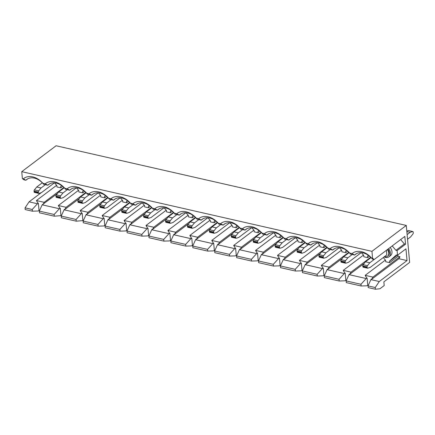 <?xml version="1.0" encoding="UTF-8"?>
<svg xmlns="http://www.w3.org/2000/svg" width="435" height="435" viewBox="0 0 435 435"><rect width="100%" height="100%" fill="white"/><g stroke="black" fill="none" stroke-linecap="round" stroke-linejoin="round"><path stroke-width="0.65" d="M384.524 256.601A5.193 3.757 -127 0 0 384.866 256.693A5.193 3.757 -127 0 0 387.574 256.22A5.193 3.757 -127 0 0 387.302 249.63M387.574 256.22L388.145 255.791A5.193 3.757 -127 0 0 387.873 249.195M384.127 256.906A6.492 4.698 -127 0 0 385.54 257.417A6.492 4.698 -127 0 0 388.928 256.824A6.492 4.698 -127 0 0 388.629 248.63M388.928 256.824L390.499 255.639A6.492 4.698 -127 0 0 390.2 247.444M334.646 248.592L332.699 250.06L328.528 249.114A14.545 10.527 -127 0 0 311.699 244.263A14.545 10.527 -127 0 0 310.786 245.074L306.615 244.127A14.545 10.527 -127 0 0 289.781 239.277A14.545 10.527 -127 0 0 288.867 240.087L284.697 239.141A14.545 10.527 -127 0 0 267.868 234.291A14.545 10.527 -127 0 0 266.949 235.101L262.783 234.155A14.545 10.527 -127 0 0 245.949 229.305A14.545 10.527 -127 0 0 245.035 230.115L240.865 229.169A14.545 10.527 -127 0 0 224.03 224.319A14.545 10.527 -127 0 0 223.117 225.129L218.946 224.183A14.545 10.527 -127 0 0 202.117 219.332A14.545 10.527 -127 0 0 201.204 220.143L197.033 219.196A14.545 10.527 -127 0 0 180.199 214.346A14.545 10.527 -127 0 0 179.285 215.156L175.115 214.21A14.545 10.527 -127 0 0 158.28 209.36A14.545 10.527 -127 0 0 157.367 210.17L153.196 209.224A14.545 10.527 -127 0 0 136.367 204.374A14.545 10.527 -127 0 0 135.454 205.184L131.283 204.238A14.545 10.527 -127 0 0 114.448 199.388A14.545 10.527 -127 0 0 113.535 200.198L109.364 199.252A14.545 10.527 -127 0 0 92.535 194.401A14.545 10.527 -127 0 0 91.622 195.212L87.451 194.266A14.545 10.527 -127 0 0 70.617 189.415A14.545 10.527 -127 0 0 69.703 190.225L65.533 189.279A14.545 10.527 -127 0 0 48.698 184.429A14.545 10.527 -127 0 0 47.785 185.239L43.614 184.293A14.545 10.527 -127 0 0 26.785 179.443A14.545 10.527 -127 0 0 25.872 180.253L24.023 179.834L22.381 178.6L23.332 178.818A17.139 12.403 53 0 1 42.875 183.266L45.245 183.804A17.139 12.403 53 0 1 64.788 188.252L67.164 188.79A17.139 12.403 53 0 1 86.706 193.238L89.077 193.776A17.139 12.403 53 0 1 108.625 198.224L110.996 198.762A17.139 12.403 53 0 1 130.538 203.21L132.914 203.749A17.139 12.403 53 0 1 152.457 208.196L154.827 208.735A17.139 12.403 53 0 1 174.37 213.183L176.746 213.721A17.139 12.403 53 0 1 196.288 218.169L198.665 218.707A17.139 12.403 53 0 1 218.207 223.155L220.578 223.693A17.139 12.403 53 0 1 240.12 228.141L242.496 228.679A17.139 12.403 53 0 1 262.039 233.127L264.409 233.666A17.139 12.403 53 0 1 283.957 238.114L286.328 238.652A17.139 12.403 53 0 1 305.87 243.1L308.246 243.638A17.139 12.403 53 0 1 327.789 248.086L330.16 248.624A17.139 12.403 53 0 1 349.702 253.072L352.078 253.61A17.139 12.403 53 0 1 371.62 258.058L372.572 258.276L374.209 259.505L404.833 236.406L405.545 244.214L404.381 243.953L400.64 239.565M356.564 253.578L354.617 255.046L350.447 254.1A14.545 10.527 -127 0 0 333.612 249.25A14.545 10.527 -127 0 0 332.699 250.06L330.16 248.624M361.365 252.643L363.671 255.334L363.801 256.764L367.684 257.65L369.571 256.226M363.475 255.106L343.258 270.358L344.765 272.962L345.194 273.06L344.281 273.555L327.071 269.64L327.593 269.053L328.023 269.151L329.105 267.139L321.34 265.372L322.846 267.976L323.276 268.074L322.362 268.569L305.158 264.654L305.674 264.067L306.104 264.165L307.192 262.153L299.427 260.386L300.928 262.99L301.363 263.088L300.449 263.583L283.239 259.668L283.756 259.081L284.191 259.178L285.273 257.167L277.508 255.399L279.014 258.004L279.444 258.102L278.53 258.597L261.326 254.682L261.843 254.094L262.272 254.192L263.36 252.18L255.59 250.413L257.096 253.018L257.525 253.116L256.617 253.61L239.408 249.695L239.924 249.108L240.359 249.206L241.441 247.194L233.677 245.427L235.177 248.032L235.612 248.129L234.699 248.624L217.489 244.709L218.011 244.122L218.441 244.22L219.523 242.208L211.758 240.441L213.264 243.045L213.694 243.143L212.78 243.638L195.576 239.723L196.093 239.136L196.522 239.234L197.61 237.222L189.839 235.455L191.346 238.059L191.781 238.157L190.867 238.652L173.657 234.737L174.174 234.15L174.609 234.247L175.691 232.23L167.926 230.468L169.433 233.073L169.862 233.171L168.949 233.666L151.739 229.751L152.261 229.163L152.69 229.261L153.772 227.244L146.008 225.482L147.514 228.087L147.943 228.185L147.03 228.679L129.826 224.764L130.342 224.177L130.772 224.275L131.859 222.258L124.095 220.496L125.595 223.101L126.03 223.198L125.117 223.693L107.907 219.778L108.429 219.191L108.859 219.289L109.941 217.272L102.176 215.51L103.682 218.114L104.112 218.212L103.198 218.707L85.994 214.792L86.511 214.205L86.94 214.303L88.028 212.285L80.257 210.524L81.764 213.128L82.193 213.226L81.285 213.721L64.075 209.806L64.592 209.219L65.027 209.317L66.109 207.299L58.344 205.537L59.851 208.142L60.28 208.24L59.367 208.735L42.157 204.82L57.355 193.586M370.718 257.264L351.023 272.125L343.258 270.358M312.727 243.605L310.786 245.074L308.246 243.638M339.447 247.656L341.752 250.348L341.883 251.778L345.765 252.664L347.652 251.24M341.557 250.12L321.34 265.372M348.805 252.278L329.105 267.139M290.814 238.619L288.867 240.087L286.328 238.652M317.528 242.67L319.839 245.362L319.97 246.792L323.852 247.678L325.739 246.253M319.643 245.133L299.427 260.386M326.886 247.292L307.192 262.153M268.895 233.633L266.949 235.101L264.409 233.666M295.615 237.684L297.921 240.376L298.051 241.806L301.933 242.692L303.82 241.267M297.725 240.147L277.508 255.399M304.973 242.306L285.273 257.167M246.982 228.647L245.035 230.115L242.496 228.679M273.697 232.698L276.007 235.389L276.133 236.819L280.02 237.706L281.902 236.281M275.812 235.161L255.59 250.413M283.054 237.32L263.36 252.18M225.064 223.661L223.117 225.129L220.578 223.693M251.783 227.712L254.089 230.403L254.219 231.833L258.102 232.72L259.989 231.295M253.893 230.175L233.677 245.427M261.136 232.333L241.441 247.194M203.145 218.674L201.204 220.143L198.665 218.707M229.865 222.725L232.17 225.417L232.301 226.847L236.183 227.733L238.07 226.309M231.975 225.189L211.758 240.441M239.223 227.347L219.523 242.208M181.232 213.688L179.285 215.156L176.746 213.721M207.946 217.739L210.257 220.431L210.388 221.861L214.27 222.747L216.157 221.323M210.061 220.202L189.839 235.455M217.304 222.361L197.61 237.222M159.313 208.702L157.367 210.17L154.827 208.735M186.033 212.753L188.339 215.445L188.469 216.875L192.352 217.761L194.238 216.336M188.143 215.216L167.926 230.468M195.391 217.375L175.691 232.23M137.4 203.716L135.454 205.184L132.914 203.749M164.115 207.767L166.42 210.458L166.551 211.888L170.433 212.775L172.32 211.35M166.224 210.23L146.008 225.482M173.473 212.389L153.772 227.244M115.482 198.73L113.535 200.198L110.996 198.762M142.201 202.781L144.507 205.472L144.637 206.902L148.52 207.789L150.407 206.364M144.311 205.244L124.095 220.496M151.554 207.403L131.859 222.258M93.563 193.744L91.622 195.212L89.077 193.776M120.283 197.794L122.588 200.486L122.719 201.916L126.601 202.802L128.488 201.378M122.393 200.258L102.176 215.51M129.641 202.416L109.941 217.272M71.65 188.757L69.703 190.225L67.164 188.79M98.364 192.808L100.675 195.5L100.806 196.93L104.688 197.816L106.57 196.392M100.48 195.271L80.257 210.524M107.722 197.43L88.028 212.285M364.182 263.392L349.941 274.137L351.023 272.125M383.278 257.542L385.589 260.32L385.72 261.75L389.602 262.637L389.472 261.201L396.361 254.943L397.519 255.204L405.964 248.836L407.035 260.576L398.9 258.727L371.854 279.123L372.942 277.111L365.172 275.344L366.678 277.949L367.107 278.047L366.199 278.541L348.99 274.626L349.506 274.039L349.941 274.137M342.269 258.406L328.023 269.151M320.35 253.42L306.104 264.165M298.432 248.434L284.191 259.178M276.519 243.448L262.272 254.192M254.6 238.462L240.359 249.206M232.681 233.475L218.441 244.22M210.768 228.489L196.522 239.234M188.85 223.503L174.609 234.247M166.937 218.517L152.69 229.261M145.018 213.531L130.772 224.275M123.1 208.544L108.859 219.289M101.186 203.558L86.94 214.303M79.268 198.572L65.027 209.317M125.117 223.693L119.891 229.435L105.052 226.059L107.907 219.778M103.198 218.707L97.978 224.449L83.134 221.072L85.994 214.792M147.03 228.679L141.81 234.421L126.966 231.045L129.826 224.764M168.949 233.666L163.723 239.408L148.884 236.031L151.739 229.751M190.867 238.652L185.642 244.394L170.803 241.017L173.657 234.737M212.78 243.638L207.56 249.38L192.716 246.003L195.576 239.723M234.699 248.624L229.473 254.366L214.634 250.99L217.489 244.709M256.617 253.61L251.392 259.352L236.548 255.976L239.408 249.695M278.53 258.597L273.305 264.339L258.466 260.962L261.326 254.682M300.449 263.583L295.224 269.325L280.385 265.948L283.239 259.668M322.362 268.569L317.142 274.311L302.298 270.934L305.158 264.654M344.281 273.555L339.055 279.297L324.216 275.921L327.071 269.64M366.199 278.541L360.974 284.283L346.135 280.907L348.99 274.626M119.891 229.435L120.049 231.143L105.205 227.766L105.052 226.059M83.134 221.072L83.292 222.78L98.131 226.156L97.978 224.449M141.81 234.421L141.962 236.129L127.123 232.752L126.966 231.045M163.723 239.408L163.881 241.115L149.042 237.738L148.884 236.031M185.642 244.394L185.799 246.101L170.955 242.725L170.803 241.017M207.56 249.38L207.712 251.087L192.874 247.711L192.716 246.003M229.473 254.366L229.631 256.074L214.787 252.697L214.634 250.99M251.392 259.352L251.544 261.06L236.705 257.683L236.548 255.976M273.305 264.339L273.463 266.046L258.624 262.669L258.466 260.962M295.224 269.325L295.381 271.032L280.537 267.655L280.385 265.948M317.142 274.311L317.294 276.018L302.455 272.642L302.298 270.934M339.055 279.297L339.213 281.005L324.374 277.628L324.216 275.921M360.974 284.283L361.132 285.991L346.287 282.614L346.135 280.907M120.049 231.143L125.775 230.947L126.688 230.452L126.03 223.198M98.131 226.156L103.862 225.961L104.775 225.466L104.112 218.212M141.962 236.129L147.693 235.933L148.607 235.438L147.943 228.185M163.881 241.115L169.612 240.919L170.52 240.424L169.862 233.171M185.799 246.101L191.525 245.905L192.439 245.411L191.781 238.157M207.712 251.087L213.444 250.892L214.357 250.397L213.694 243.143M229.631 256.074L235.357 255.878L236.27 255.383L235.612 248.129M251.544 261.06L257.275 260.864L258.189 260.369L257.525 253.116M273.463 266.046L279.194 265.85L280.102 265.355L279.444 258.102M295.381 271.032L301.107 270.836L302.021 270.342L301.363 263.088M317.294 276.018L323.026 275.823L323.939 275.328L323.276 268.074M339.213 281.005L344.939 280.809L345.852 280.314L345.194 273.06M367.107 278.047L367.771 285.3L366.857 285.795L361.132 285.991M105.27 225.58L104.775 225.466M83.351 220.594L76.217 221.17L76.06 219.463L61.221 216.086L64.075 209.806M61.438 215.608L54.299 216.184L54.141 214.477L39.302 211.1L39.46 212.807L54.299 216.184M41.238 192.672L29.085 201.845L25.045 207.854L32.228 209.491L37.448 203.749L38.362 203.254L39.025 210.507L39.52 210.622M39.025 210.507L38.111 211.002L32.38 211.198L25.197 209.567L25.045 207.854M407.035 260.576L379.271 281.516L375.231 287.524L375.389 289.237L379.934 288.769L384.197 285.556L383.86 281.858L409.645 262.408L406.279 225.433L56.093 145.763L21.75 171.667L22.381 178.6M367.771 285.3L368.266 285.414M346.352 280.428L345.852 280.314M324.434 275.442L323.939 275.328M302.515 270.456L302.021 270.342M280.602 265.47L280.102 265.355M258.684 260.483L258.189 260.369M236.765 255.497L236.27 255.383M214.852 250.511L214.357 250.397M192.933 245.525L192.439 245.411M171.02 240.539L170.52 240.424M149.102 235.552L148.607 235.438M127.183 230.566L126.688 230.452M81.285 213.721L76.06 219.463M76.217 221.17L61.373 217.794L61.221 216.086M64.788 188.252L65.533 189.279M86.706 193.238L87.451 194.266M108.625 198.224L109.364 199.252M130.538 203.21L131.283 204.238M152.457 208.196L153.196 209.224M174.37 213.183L175.115 214.21M196.288 218.169L197.033 219.196M218.207 223.155L218.946 224.183M240.12 228.141L240.865 229.169M262.039 233.127L262.783 234.155M283.957 238.114L284.697 239.141M305.87 243.1L306.615 244.127M327.789 248.086L328.528 249.114M49.731 183.771L47.785 185.239L45.245 183.804M76.451 187.822L78.757 190.514L78.887 191.944L82.77 192.83L84.656 191.405M78.561 190.285L58.344 205.537M85.804 192.444L66.109 207.299M59.367 208.735L54.141 214.477M42.157 204.82L39.302 211.1M42.875 183.266L43.614 184.293M363.366 267.199A1.039 0.544 -77.2 0 1 363.203 267.21A1.039 0.544 -77.2 0 1 362.861 266.628L367.173 267.607A1.039 0.544 102.8 0 0 367.515 268.188A1.039 0.544 102.8 0 0 367.678 268.183L370.212 267.394L386.813 254.877L386.394 250.315M397.922 254.905L398.041 256.269L399.982 256.71L398.9 258.727M371.854 279.123L371.425 279.025L370.908 279.613L368.048 285.893L368.206 287.6L375.389 289.237M379.271 281.516L370.908 279.613M37.448 203.749L29.085 201.845M38.362 203.254L37.932 203.156L36.426 200.551L44.191 202.313L43.108 204.33M32.228 209.491L32.38 211.198M27.813 178.785L25.872 180.253L23.332 178.818M406.279 225.433L371.941 251.343L21.75 171.667M371.941 251.343L372.572 258.276M374.209 259.505L372.365 259.086A14.545 10.527 -127 0 0 355.531 254.236A14.545 10.527 -127 0 0 354.617 255.046L352.078 253.61M375.231 287.524L368.048 285.893M397.519 255.204L397.101 250.582L405.545 244.214M36.426 200.551L56.642 185.299M54.533 182.836L56.838 185.527L56.969 186.958L60.851 187.844L62.738 186.419M44.191 202.313L63.891 187.458M365.172 275.344L385.394 260.087M372.942 277.111L399.982 256.71M389.602 262.637L398.041 256.269M367.684 257.65L367.553 256.215L368.445 255.361M392.201 245.938L395.942 250.321L397.101 250.582M61.612 185.555L60.721 186.408L60.851 187.844M82.77 192.83L82.639 191.395L83.531 190.541M104.688 197.816L104.558 196.381L105.444 195.527M126.601 202.802L126.471 201.367L127.363 200.513M148.52 207.789L148.389 206.353L149.276 205.499M170.433 212.775L170.308 211.339L171.194 210.486M192.352 217.761L192.221 216.325L193.113 215.472M214.27 222.747L214.14 221.312L215.026 220.458M236.183 227.733L236.053 226.298L236.944 225.444M258.102 232.72L257.971 231.284L258.863 230.43M280.02 237.706L279.89 236.27L280.776 235.417M301.933 242.692L301.803 241.256L302.695 240.403M323.852 247.678L323.722 246.243L324.608 245.389M345.765 252.664L345.635 251.229L346.526 250.375M389.472 261.201L397.443 255.187M395.942 250.321L404.381 243.953M60.721 186.408L61.737 185.642M349.702 253.072L350.447 254.1M371.62 258.058L372.365 259.086M38.427 192.814L38.362 192.091L34.044 191.106L34.115 191.835L38.427 192.814A1.039 0.544 102.8 0 0 38.769 193.396A1.039 0.544 102.8 0 0 38.932 193.39L41.466 192.602L54.424 182.831M34.044 191.106A1.039 0.544 -77.2 0 1 34.387 189.894L36.73 187.001L41.048 187.98L45.403 184.696M41.048 187.98L38.704 190.878A1.039 0.544 102.8 0 0 38.362 192.091M36.73 187.001L42.298 182.798M34.621 192.406A1.039 0.544 -77.2 0 1 34.452 192.417A1.039 0.544 -77.2 0 1 34.115 191.835M367.173 267.607L367.107 266.883L362.795 265.899L362.861 266.628M362.795 265.899A1.039 0.544 -77.2 0 1 363.138 264.687L365.476 261.794L369.793 262.778L374.149 259.488M369.793 262.778L367.45 265.671A1.039 0.544 102.8 0 0 367.107 266.883M365.476 261.794L371.05 257.591M406.796 231.056L408.362 230.572A1.039 0.544 -77.2 0 1 408.53 230.561A1.039 0.544 -77.2 0 1 408.672 230.642M407.541 239.239L410.564 236.955L412.907 234.063A1.039 0.544 102.8 0 0 413.25 232.85L413.185 232.127A1.039 0.544 102.8 0 0 412.842 231.545A1.039 0.544 102.8 0 0 412.679 231.55L410.145 232.339L407.116 234.623M410.145 232.339L406.839 231.583M60.938 215.494L60.28 208.24M82.639 191.395L83.656 190.628M55.963 196.093A1.039 0.544 -77.2 0 1 56.305 194.88L58.649 191.987L62.961 192.966L60.623 195.864A1.039 0.544 102.8 0 0 60.275 197.077L55.963 196.093L56.028 196.821L60.345 197.8L60.275 197.077M60.345 197.8A1.039 0.544 102.8 0 0 60.682 198.382A1.039 0.544 102.8 0 0 60.851 198.376L63.385 197.588L76.337 187.817M62.961 192.966L67.316 189.682M58.649 191.987L64.217 187.784M56.534 197.392A1.039 0.544 -77.2 0 1 56.371 197.403A1.039 0.544 -77.2 0 1 56.028 196.821M82.857 220.48L82.193 213.226M104.558 196.381L105.569 195.614M126.471 201.367L127.488 200.6M148.389 206.353L149.406 205.586M170.308 211.339L171.319 210.573M192.221 216.325L193.238 215.559M214.14 221.312L215.151 220.545M236.053 226.298L237.07 225.531M257.971 231.284L258.988 230.517M279.89 236.27L280.901 235.504M301.803 241.256L302.82 240.49M323.722 246.243L324.733 245.476M345.635 251.229L346.651 250.462M367.553 256.215L368.57 255.448M77.881 201.079A1.039 0.544 -77.2 0 1 78.224 199.866L80.562 196.973L84.879 197.952L82.536 200.85A1.039 0.544 102.8 0 0 82.193 202.063L77.881 201.079L77.947 201.807L82.258 202.786L82.193 202.063M82.258 202.786A1.039 0.544 102.8 0 0 82.601 203.368A1.039 0.544 102.8 0 0 82.764 203.362L85.298 202.574L98.256 192.803M84.879 197.952L89.235 194.668M80.562 196.973L86.135 192.77M78.452 202.378A1.039 0.544 -77.2 0 1 78.289 202.389A1.039 0.544 -77.2 0 1 77.947 201.807M99.794 206.065A1.039 0.544 -77.2 0 1 100.137 204.852L102.481 201.96L106.792 202.938L104.454 205.837A1.039 0.544 102.8 0 0 104.112 207.049L99.794 206.065L99.86 206.794L104.177 207.772L104.112 207.049M104.177 207.772A1.039 0.544 102.8 0 0 104.52 208.354A1.039 0.544 102.8 0 0 104.683 208.349L107.217 207.56L120.174 197.789M106.792 202.938L111.148 199.654M102.481 201.96L108.049 197.756M100.365 207.364A1.039 0.544 -77.2 0 1 100.202 207.375A1.039 0.544 -77.2 0 1 99.86 206.794M121.713 211.051A1.039 0.544 -77.2 0 1 122.056 209.839L124.399 206.946L128.711 207.925L126.367 210.823A1.039 0.544 102.8 0 0 126.025 212.035L121.713 211.051L121.778 211.78L126.09 212.758L126.025 212.035M126.09 212.758A1.039 0.544 102.8 0 0 126.433 213.34A1.039 0.544 102.8 0 0 126.596 213.335L129.13 212.546L142.087 202.775M128.711 207.925L133.066 204.64M124.399 206.946L129.967 202.743M122.284 212.351A1.039 0.544 -77.2 0 1 122.121 212.362A1.039 0.544 -77.2 0 1 121.778 211.78M143.626 216.037A1.039 0.544 -77.2 0 1 143.974 214.825L146.312 211.932L150.63 212.911L148.286 215.809A1.039 0.544 102.8 0 0 147.943 217.021L143.626 216.037L143.697 216.766L148.009 217.745L147.943 217.021M148.009 217.745A1.039 0.544 102.8 0 0 148.351 218.326A1.039 0.544 102.8 0 0 148.514 218.321L151.048 217.533L164.006 207.761M150.63 212.911L154.985 209.626M146.312 211.932L151.886 207.729M144.202 217.337A1.039 0.544 -77.2 0 1 144.034 217.348A1.039 0.544 -77.2 0 1 143.697 216.766M165.545 221.023A1.039 0.544 -77.2 0 1 165.887 219.811L168.231 216.918L172.543 217.897L170.205 220.795A1.039 0.544 102.8 0 0 169.862 222.008L165.545 221.023L165.61 221.752L169.927 222.731L169.862 222.008M169.927 222.731A1.039 0.544 102.8 0 0 170.27 223.313A1.039 0.544 102.8 0 0 170.433 223.307L172.967 222.519L185.924 212.748M172.543 217.897L176.898 214.613M168.231 216.918L173.799 212.715M166.116 222.323A1.039 0.544 -77.2 0 1 165.952 222.334A1.039 0.544 -77.2 0 1 165.61 221.752M187.463 226.01A1.039 0.544 -77.2 0 1 187.806 224.797L190.144 221.904L194.461 222.883L192.118 225.781A1.039 0.544 102.8 0 0 191.775 226.994L187.463 226.01L187.528 226.738L191.84 227.717L191.775 226.994M191.84 227.717A1.039 0.544 102.8 0 0 192.183 228.299A1.039 0.544 102.8 0 0 192.346 228.293L194.88 227.505L207.838 217.734M194.461 222.883L198.817 219.599M190.144 221.904L195.717 217.701M188.034 227.309A1.039 0.544 -77.2 0 1 187.871 227.32A1.039 0.544 -77.2 0 1 187.528 226.738M209.376 230.996A1.039 0.544 -77.2 0 1 209.719 229.783L212.062 226.891L216.374 227.869L214.036 230.767A1.039 0.544 102.8 0 0 213.694 231.98L209.376 230.996L209.442 231.725L213.759 232.703L213.694 231.98M213.759 232.703A1.039 0.544 102.8 0 0 214.102 233.285A1.039 0.544 102.8 0 0 214.265 233.28L216.799 232.491L229.756 222.72M216.374 227.869L220.73 224.585M212.062 226.891L217.63 222.687M209.947 232.295A1.039 0.544 -77.2 0 1 209.784 232.306A1.039 0.544 -77.2 0 1 209.442 231.725M231.295 235.982A1.039 0.544 -77.2 0 1 231.637 234.769L233.981 231.877L238.293 232.861L235.949 235.754A1.039 0.544 102.8 0 0 235.607 236.966L231.295 235.982L231.36 236.711L235.678 237.689L235.607 236.966M235.678 237.689A1.039 0.544 102.8 0 0 236.015 238.271A1.039 0.544 102.8 0 0 236.178 238.266L238.712 237.477L251.669 227.706M238.293 232.861L242.648 229.571M233.981 231.877L239.549 227.674M231.866 237.282A1.039 0.544 -77.2 0 1 231.703 237.292A1.039 0.544 -77.2 0 1 231.36 236.711M253.213 240.968A1.039 0.544 -77.2 0 1 253.556 239.756L255.894 236.863L260.212 237.847L257.868 240.74A1.039 0.544 102.8 0 0 257.525 241.952L253.213 240.968L253.279 241.697L257.591 242.676L257.525 241.952M257.591 242.676A1.039 0.544 102.8 0 0 257.933 243.257A1.039 0.544 102.8 0 0 258.096 243.252L260.63 242.464L273.588 232.692M260.212 237.847L264.567 234.557M255.894 236.863L261.468 232.66M253.784 242.268A1.039 0.544 -77.2 0 1 253.621 242.279A1.039 0.544 -77.2 0 1 253.279 241.697M275.127 245.954A1.039 0.544 -77.2 0 1 275.469 244.742L277.813 241.849L282.125 242.833L279.787 245.726A1.039 0.544 102.8 0 0 279.444 246.939L275.127 245.954L275.192 246.683L279.509 247.662L279.444 246.939M279.509 247.662A1.039 0.544 102.8 0 0 279.852 248.244A1.039 0.544 102.8 0 0 280.015 248.238L282.549 247.45L295.506 237.679M282.125 242.833L286.48 239.544M277.813 241.849L283.381 237.646M275.698 247.254A1.039 0.544 -77.2 0 1 275.534 247.265A1.039 0.544 -77.2 0 1 275.192 246.683M297.045 250.941A1.039 0.544 -77.2 0 1 297.388 249.728L299.731 246.835L304.043 247.819L301.7 250.712A1.039 0.544 102.8 0 0 301.357 251.925L297.045 250.941L297.11 251.669L301.422 252.648L301.357 251.925M301.422 252.648A1.039 0.544 102.8 0 0 301.765 253.23A1.039 0.544 102.8 0 0 301.928 253.224L304.462 252.436L317.419 242.665M304.043 247.819L308.399 244.53M299.731 246.835L305.299 242.632M297.616 252.24A1.039 0.544 -77.2 0 1 297.453 252.251A1.039 0.544 -77.2 0 1 297.11 251.669M318.958 255.927A1.039 0.544 -77.2 0 1 319.301 254.714L321.644 251.821L325.962 252.806L323.618 255.698A1.039 0.544 102.8 0 0 323.276 256.911L318.958 255.927L319.029 256.655L323.341 257.634L323.276 256.911M323.341 257.634A1.039 0.544 102.8 0 0 323.683 258.216A1.039 0.544 102.8 0 0 323.847 258.211L326.38 257.422L339.338 247.651M325.962 252.806L330.317 249.516M321.644 251.821L327.212 247.618M319.535 257.226A1.039 0.544 -77.2 0 1 319.366 257.237A1.039 0.544 -77.2 0 1 319.029 256.655M340.877 260.913A1.039 0.544 -77.2 0 1 341.219 259.7L343.563 256.808L347.875 257.792L345.537 260.685A1.039 0.544 102.8 0 0 345.189 261.897L340.877 260.913L340.942 261.642L345.26 262.62L345.189 261.897M345.26 262.62A1.039 0.544 102.8 0 0 345.597 263.202A1.039 0.544 102.8 0 0 345.765 263.197L348.299 262.408L361.251 252.637M347.875 257.792L352.23 254.502M343.563 256.808L349.131 252.604M341.448 262.213A1.039 0.544 -77.2 0 1 341.285 262.223A1.039 0.544 -77.2 0 1 340.942 261.642M34.387 189.894L38.704 190.878M363.138 264.687L367.45 265.671M412.679 231.55L408.362 230.572M56.305 194.88L60.623 195.864M78.224 199.866L82.536 200.85M100.137 204.852L104.454 205.837M122.056 209.839L126.367 210.823M143.974 214.825L148.286 215.809M165.887 219.811L170.205 220.795M187.806 224.797L192.118 225.781M209.719 229.783L214.036 230.767M231.637 234.769L235.949 235.754M253.556 239.756L257.868 240.74M275.469 244.742L279.787 245.726M297.388 249.728L301.7 250.712M319.301 254.714L323.618 255.698M341.219 259.7L345.537 260.685M412.842 231.545L408.53 230.561M34.452 192.417L38.769 193.396M363.203 267.21L367.515 268.188M56.371 197.403L60.682 198.382M78.289 202.389L82.601 203.368M100.202 207.375L104.52 208.354M122.121 212.362L126.433 213.34M144.034 217.348L148.351 218.326M165.952 222.334L170.27 223.313M187.871 227.32L192.183 228.299M209.784 232.306L214.102 233.285M231.703 237.292L236.015 238.271M253.621 242.279L257.933 243.257M275.534 247.265L279.852 248.244M297.453 252.251L301.765 253.23M319.366 257.237L323.683 258.216M341.285 262.223L345.597 263.202"/></g></svg>
